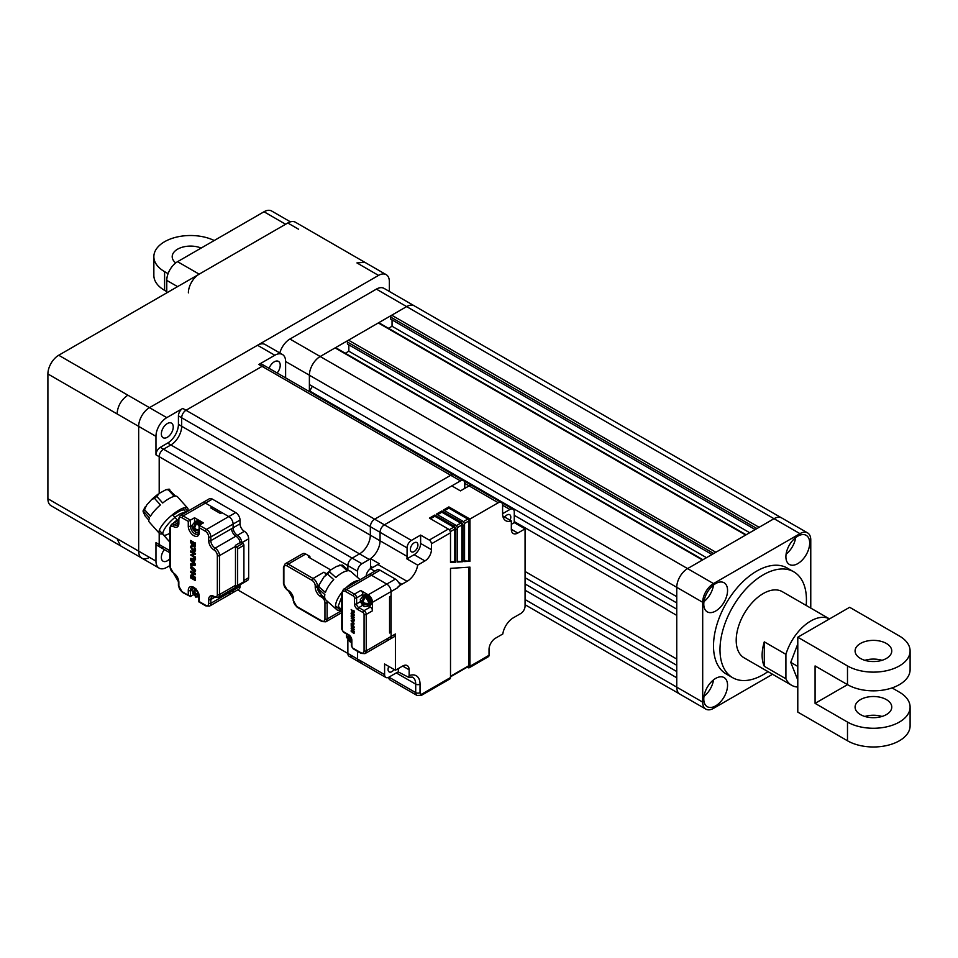 <?xml version="1.0" encoding="UTF-8"?>
<svg xmlns="http://www.w3.org/2000/svg" width="958" height="958" viewBox="0 0 958 958"><rect width="100%" height="100%" fill="white"/><g stroke="black" fill="none" stroke-linecap="round" stroke-linejoin="round"><path stroke-width="1.44" d="M797.786 536.169A16.813 9.7 120 0 0 786.805 550.982A16.813 9.7 120 0 0 789.38 564.454A16.813 9.7 120 0 0 797.786 563.615A16.813 9.7 120 0 0 808.768 548.802A16.813 9.7 120 0 0 806.193 535.33A16.813 9.7 120 0 0 797.786 536.169M715.674 583.578A16.813 9.7 120 0 0 704.693 598.391A16.813 9.7 120 0 0 707.267 611.863A16.813 9.7 120 0 0 715.674 611.024A16.813 9.7 120 0 0 726.655 596.223A16.813 9.7 120 0 0 724.068 582.751A16.813 9.7 120 0 0 715.674 583.578M715.674 678.408A16.813 9.7 120 0 0 704.693 693.221A16.813 9.7 120 0 0 707.267 706.693A16.813 9.7 120 0 0 715.674 705.854A16.813 9.7 120 0 0 726.655 691.041A16.813 9.7 120 0 0 724.068 677.569A16.813 9.7 120 0 0 715.674 678.408M764.292 666.301L785.907 678.779A38.2 22.058 120 0 0 791.655 685.293L744.115 657.835A38.2 22.058 -60 0 1 738.259 627.227A38.2 22.058 -60 0 1 763.215 593.565A38.2 22.058 -60 0 1 782.315 591.673L829.508 618.916A38.2 22.058 120 0 0 810.755 621.012A38.2 22.058 120 0 0 785.907 654.326L764.292 641.848A38.2 22.058 -60 0 0 764.292 666.301L764.292 641.848M806.169 605.444A61.12 35.29 120 0 0 793.775 571.818A61.12 35.29 120 0 0 763.215 574.848A61.12 35.29 120 0 0 723.278 628.711A61.12 35.29 120 0 0 732.654 677.689A61.12 35.29 120 0 0 763.215 674.66A61.12 35.29 120 0 0 767.969 671.618M793.775 571.818L787.284 568.082A61.12 35.29 120 0 0 756.724 571.1A61.12 35.29 120 0 0 716.8 624.963A61.12 35.29 120 0 0 726.164 673.941L732.654 677.689M746.138 534.78L379.093 322.87A1.533 0.886 120 0 0 378.326 322.942L348.508 340.162A1.533 0.886 120 0 0 347.419 342.03L347.419 344.03L711.986 554.502M348.832 344.832L348.832 351.203L345.275 353.251M706.477 557.688L348.832 351.203M702.921 559.735L335.875 347.814A1.533 0.886 120 0 0 335.108 347.898L320.2 356.508A15.28 8.826 120 0 0 309.386 375.225L309.386 384.577L676.755 596.678M312.344 386.278L309.386 391.618M676.755 602.917L309.386 390.816M676.755 609.156L514.266 515.332M676.755 615.395L514.266 521.571M676.755 659.056L525.068 571.483M676.755 665.295L525.068 577.722M676.755 671.534L525.068 583.961M676.755 677.773L525.068 590.2M414.503 305.973A15.28 8.826 120 0 0 414.275 305.83A15.28 8.826 120 0 0 406.635 306.596L391.726 315.206A1.533 0.886 120 0 0 390.648 317.074L390.648 319.074L755.203 529.546M392.05 319.888L392.05 326.247L388.505 328.295M749.695 532.732L392.05 326.247M810.767 608.102L810.767 539.893A15.28 8.826 120 0 0 807.606 532.899A15.28 8.826 120 0 0 799.966 533.654L713.494 583.578A15.28 8.826 120 0 0 702.693 602.295L702.693 702.13A15.28 8.826 120 0 0 705.854 709.124A15.28 8.826 120 0 0 713.494 708.369L772.567 674.264M799.966 533.654L774.028 518.685L687.569 568.597L320.2 356.508L406.635 306.596L376.386 289.124A15.28 8.826 -60 0 1 384.026 288.37L414.275 305.83A15.28 8.826 120 0 0 406.635 306.596L774.004 518.697A15.28 8.826 -60 0 1 781.668 517.931L807.606 532.899M702.693 602.295L676.755 587.314L676.755 687.161L702.693 702.13M705.854 709.124L679.929 694.155A15.28 8.826 -60 0 1 676.755 687.161M309.386 391.606L309.386 375.213L676.755 587.314A15.28 8.826 -60 0 1 687.569 568.597L713.494 583.578M791.655 685.293A38.2 22.058 120 0 0 797.786 687.054M785.907 678.779L785.907 654.326M703.974 696.406A16.813 9.7 120 0 0 713.53 679.869M703.974 601.588A16.813 9.7 120 0 0 713.53 585.039M786.099 554.179A16.813 9.7 120 0 0 795.655 537.63M279.82 352.975A15.28 8.826 -60 0 1 289.939 339.036L376.386 289.124M289.939 339.036L320.188 356.496A15.28 8.826 120 0 0 309.386 375.213L285.616 361.501M120.433 545.785L117.056 538.659L138.671 551.137L138.671 426.37L117.056 413.892C117.69 405.941 121.295 399.702 127.869 395.175L149.472 407.653L378.542 275.401L356.939 262.923L364.794 262.288M169.77 565.627L166.764 567.364A15.28 8.826 -60 0 1 159.124 568.118L141.832 558.131A15.28 8.826 120 0 1 138.671 551.137A15.28 8.826 120 0 0 141.832 558.131L51.061 505.74A15.292 8.826 -60 0 1 47.9 498.747L47.9 373.967A15.292 8.826 -60 0 1 58.713 355.25L287.783 222.998A15.292 8.826 -60 0 1 295.423 222.232L386.182 274.647A15.28 8.826 120 0 1 389.355 281.64L389.355 291.436M386.182 274.647A15.28 8.826 120 0 0 378.542 275.401M160.285 447.338A6.107 3.533 120 0 0 155.962 454.822L155.962 436.357A15.28 8.826 -60 0 1 166.764 417.64L182.75 408.407A6.107 3.533 120 0 0 178.428 415.892L178.428 424.37A15.28 8.826 -60 0 1 167.626 443.087L160.285 447.338L163.519 449.206A6.107 3.533 120 0 0 159.196 456.691A6.107 3.533 -60 0 1 163.519 449.206L170.871 444.967A15.28 8.826 120 0 0 181.673 426.25L181.673 417.76A6.107 3.533 -60 0 1 185.996 410.275L262.061 366.363A6.107 3.533 -60 0 1 265.127 366.052L261.881 364.184A6.107 3.533 120 0 0 258.828 364.483L274.814 355.25A15.28 8.826 -60 0 1 282.454 354.496L265.162 344.521A15.28 8.826 120 0 0 257.522 345.275L149.472 407.653A15.28 8.826 120 0 0 138.671 426.37L138.671 551.137L155.962 561.125A15.28 8.826 -60 0 0 159.124 568.118M141.832 558.131A15.28 8.826 120 0 0 149.472 557.376M886.39 658.445A18.334 10.586 180 0 1 866.403 660.733A18.334 10.586 180 0 1 855.087 650.961A18.334 10.586 180 0 1 860.464 643.465A18.334 10.586 180 0 1 880.438 641.177A18.334 10.586 180 0 1 891.766 650.961A18.334 10.586 180 0 1 886.39 658.445M886.39 714.584A18.334 10.586 180 0 1 866.403 716.883A18.334 10.586 180 0 1 855.087 707.1A18.334 10.586 180 0 1 860.464 699.615A18.334 10.586 180 0 1 880.438 697.316A18.334 10.586 180 0 1 891.766 707.1A18.334 10.586 180 0 1 886.39 714.584M847.495 665.93A36.679 21.172 -0 0 0 899.358 665.93A36.679 21.172 -0 0 0 910.1 650.961A36.679 21.172 -0 0 0 899.358 635.98L849.65 607.288L797.786 637.226L847.495 665.93L847.495 684.647L815.078 665.93L815.078 703.364L847.495 722.069A36.679 21.172 -0 0 0 899.358 722.069A36.679 21.172 -0 0 0 910.1 707.1A36.679 21.172 -0 0 0 899.358 692.131L892.054 687.916M882.007 660.313A18.334 10.586 -0 0 0 864.846 660.313M910.1 650.961L910.1 669.666A36.679 21.172 180 0 1 899.358 684.647A36.679 21.172 180 0 1 847.495 684.647L815.078 703.364M866.942 659.763L866.942 660.864M864.846 716.464A18.334 10.586 180 0 1 882.007 716.464M910.1 707.1L910.1 725.817A36.679 21.172 180 0 1 899.358 740.785A36.679 21.172 180 0 1 847.495 740.785L797.786 712.093L797.786 637.226M162.453 533.834A18.944 5.293 -41.9 0 1 159.423 533.402A18.944 5.293 -41.9 0 1 160.13 528.481A18.944 5.293 -41.9 0 1 174.655 513.009A18.944 5.293 -41.9 0 1 187.636 508.099L177.458 496.735A18.944 5.293 138.1 0 0 175.613 496.148L169.219 489.897M174.212 496.352A18.944 5.293 138.1 0 0 162.704 502.998L156.837 496.436L159.303 493.346L165.938 489.706L168.333 489.801L174.212 496.352M184.14 509.967A15.484 4.323 138.1 0 0 173.147 515.416M144.562 509.68L150.442 516.242A18.944 5.293 138.1 0 1 160.405 504.926L154.525 498.364L151.711 499.453L146.574 505.189L144.562 509.68A18.944 5.293 138.1 0 0 144.071 510.566A18.944 5.293 138.1 0 0 143.664 511.404L149.532 517.955A18.944 5.293 138.1 0 0 149.232 522.038L159.423 533.402M148.837 520.134L145.197 516.075L143.149 511.716M187.636 508.099A18.944 5.293 -41.9 0 1 187.744 511.165M201.539 523.954A5.964 3.437 -120 0 0 198.965 521.439A5.964 3.437 -120 0 0 195.983 521.152A5.964 3.437 -120 0 0 195.672 521.368M194.33 522.817A5.964 3.437 60 0 1 195.336 521.523A5.964 3.437 60 0 1 198.318 521.823A5.964 3.437 60 0 1 200.893 524.325M371.632 669.247A6.107 3.533 -60 0 1 371.596 669.223A6.107 3.533 -60 0 1 371.572 669.211A6.107 3.533 120 0 0 371.596 669.223L349.131 656.254A6.107 3.533 -60 0 1 347.862 653.452L347.862 640.183L347.862 653.452A6.107 3.533 120 0 0 349.131 656.254A6.107 3.533 -60 0 0 352.185 655.943M163.519 547.018A6.107 3.533 -60 0 1 160.465 547.329L157.22 545.449A6.107 3.533 120 0 1 155.962 542.659L159.196 544.527A6.107 3.533 120 0 0 160.465 547.329A6.107 3.533 -60 0 1 159.196 544.527L159.196 533.151L159.196 544.527L169.77 550.634M178.428 424.37L181.673 426.25A15.28 8.826 -60 0 1 170.871 444.967L163.519 449.206L352.185 558.131A6.107 3.533 120 0 0 347.862 565.615L347.862 569.842L347.862 565.615A6.107 3.533 -60 0 1 352.185 558.131L359.525 553.88A15.28 8.826 120 0 0 370.339 535.175L370.339 526.684A6.107 3.533 -60 0 1 374.662 519.2L450.727 475.276A6.107 3.533 -60 0 1 453.781 474.976A6.107 3.533 120 0 0 450.727 475.276L258.828 364.483M182.75 408.407L185.996 410.275A6.107 3.533 120 0 0 181.673 417.76L178.428 415.892M357.585 577.458L357.585 571.231A6.107 3.533 -60 0 1 361.908 563.735L369.249 559.496A15.28 8.826 120 0 0 380.063 540.779L380.063 532.301A6.107 3.533 -60 0 1 384.386 524.816L460.451 480.892A6.107 3.533 -60 0 1 463.504 480.593L265.127 366.052A6.107 3.533 120 0 0 262.061 366.363L185.996 410.275L374.662 519.2A6.107 3.533 120 0 0 370.339 526.684L181.673 417.76L181.673 426.25L370.339 535.175A15.28 8.826 -60 0 1 359.525 553.88L167.626 443.087M357.585 571.231L159.196 456.691L159.196 493.418L159.196 456.691L155.962 454.822M200.27 524.685A4.742 2.73 -120 0 0 198.318 522.817A4.742 2.73 -120 0 0 196.127 522.493M371.596 669.223L381.32 674.839A6.107 3.533 -60 0 1 381.32 674.839A6.107 3.533 -60 0 1 381.296 674.815M361.908 661.559A6.107 3.533 -60 0 1 358.855 661.858A6.107 3.533 -60 0 1 357.585 659.068L357.585 651.344L357.585 659.068A6.107 3.533 120 0 0 358.855 661.858L349.131 656.254M361.908 563.735L352.185 558.131L359.525 553.88L369.249 559.496M407.078 556.382L407.078 547.892A6.107 3.533 -60 0 1 411.389 540.408L420.622 535.079L420.622 543.449A9.173 5.293 -60 0 1 414.143 554.682L406.875 558.873A15.28 8.826 120 0 0 407.078 556.382L370.339 535.175L370.339 526.684L380.063 532.301L380.063 540.779A15.28 8.826 -60 0 1 370.554 558.658L370.554 566.238A9.173 5.293 -60 0 1 370.171 568.968M407.078 547.892L380.063 532.301A6.107 3.533 120 0 1 384.386 524.816L374.662 519.2L450.727 475.276L460.451 480.892M463.504 480.593A6.107 3.533 -60 0 1 464.774 483.395L464.774 488.376M350.46 638.603L349.371 639.225L349.371 640.363L350.664 641.968M349.371 639.225L350.365 639.8A2.287 1.329 60 0 1 349.371 640.363M351.406 640.207L350.365 639.8M350.365 638.543L349.371 636.842L351.335 638.938M349.526 635.801L349.371 636.842M349.371 637.98L348.293 639.74L346.377 636.89L349.574 641.345M348.293 638.603L347.299 638.028M349.586 638.1L349.586 639.106M349.586 641.345L348.293 639.74M348.508 637.226L349.371 637.729M347.299 636.783A2.287 1.329 60 0 1 348.293 636.208L348.293 637.357L347.299 636.783L346.377 635.334L346.748 634.112M348.293 636.208L348.461 635.106M348.293 637.357L349.371 636.735M450.511 561.795L454.834 561.52L454.834 529.056A1.533 0.886 -120 0 0 453.757 527.187L434.836 516.266L430.525 518.757M434.836 516.266L434.836 515.021L429.435 518.134L448.344 529.056A3.054 1.76 -120 0 1 450.511 532.804L450.511 562.49L455.912 562.142L455.912 529.678A3.054 1.76 60 0 0 453.757 525.93L434.836 515.021M454.834 561.52L455.912 562.142M457.529 561.352L462.942 561.699L457.529 562.035L457.529 528.744A3.054 1.76 -120 0 0 455.373 524.996L436.465 514.087L441.866 510.961L441.866 512.207L437.543 514.709M461.852 561.077L461.852 524.996A1.533 0.886 -120 0 0 460.774 523.128L441.866 512.207M441.866 510.961L460.774 521.882A3.054 1.76 60 0 1 462.942 525.619L462.942 561.699M464.558 560.909L469.959 561.256L464.558 561.592L464.558 524.685A3.054 1.76 -120 0 0 462.391 520.948L443.482 510.027L448.883 506.914L448.883 508.159L444.572 510.65M468.881 560.634L468.881 520.948A1.533 0.886 -120 0 0 467.803 519.068L448.883 508.159M469.959 561.256L469.959 519.068L448.883 506.914M420.622 535.079L429.268 540.072A3.054 1.76 60 0 1 431.435 543.809L431.435 549.688A9.173 5.293 120 0 1 424.945 560.921L414.143 554.682M370.554 558.658L379.2 563.651A15.28 8.826 -60 0 1 377.895 564.49L370.554 568.729A6.107 3.533 120 0 0 366.231 576.141M366.243 575.77A9.173 5.293 -60 0 1 364.962 576.884M414.143 542.827A5.353 3.09 120 0 0 410.647 547.545A5.353 3.09 120 0 0 411.473 551.82A5.353 3.09 120 0 0 414.143 551.557A5.353 3.09 120 0 0 417.64 546.85A5.353 3.09 120 0 0 416.814 542.563A5.353 3.09 120 0 0 414.143 542.827M411.389 540.408L384.386 524.816L451.805 485.886L460.451 490.879L469.097 485.886L464.774 483.395M469.959 519.068L498.268 502.734A6.107 3.533 -60 0 1 501.321 502.423A6.107 3.533 -60 0 1 502.591 505.225L502.591 513.704L509.943 509.464A6.107 3.533 -60 0 1 512.997 509.165A6.107 3.533 -60 0 1 514.266 511.967L514.266 522.625L511.332 524.313M501.321 502.423L472.15 485.586A6.107 3.533 120 0 0 469.097 485.886L498.268 502.734M510.051 520.17A5.353 3.09 120 0 0 509.68 514.686A5.353 3.09 120 0 0 507.01 514.961A5.353 3.09 120 0 0 504.758 517.116M502.794 515.979L511.332 520.913L511.332 529.307A9.173 5.293 120 0 0 513.237 533.498A9.173 5.293 120 0 0 517.811 533.043L525.068 528.864L514.266 522.625M525.068 528.864L525.068 606.043A6.107 3.533 -60 0 1 520.745 613.527L513.392 617.766A15.28 8.826 120 0 0 502.794 633.98L495.526 638.184A9.173 5.293 120 0 0 489.035 649.416L489.035 655.284A3.054 1.76 -120 0 1 488.4 656.685L469.324 667.702A3.054 1.76 60 0 1 467.803 667.546L467.169 667.187M388.816 666.433A5.353 3.09 120 0 0 389.176 671.929A5.353 3.09 120 0 0 391.846 671.666A5.353 3.09 120 0 0 394.109 669.498M409.138 675.653A18.334 10.586 120 0 1 420.035 684.144A3.054 1.76 180 0 1 415.712 684.144L396.265 672.911A15.28 8.826 120 0 1 398.336 671.953L408.324 677.162L409.138 675.653L409.138 669.798A9.173 5.293 120 0 0 407.234 665.594A9.173 5.293 120 0 0 402.647 666.05L395.403 670.241L384.601 664.002L384.601 674.66A6.107 3.533 -60 0 0 385.858 677.462L358.855 661.858M396.265 672.911L388.924 677.15A6.107 3.533 -60 0 1 385.858 677.462M398.336 671.953L398.336 668.552M388.709 677.27A6.107 3.533 120 0 0 389.966 679.833L416.981 695.424A6.107 3.533 -60 0 1 415.712 692.622L415.712 684.144A15.28 8.826 120 0 0 412.551 677.15L408.324 677.162M420.035 684.144L420.035 692.622A3.054 1.76 -60 0 0 422.203 693.879A3.054 1.76 60 0 1 421.568 695.269L449.877 678.935A3.054 1.76 -120 0 0 450.511 677.534L450.511 568.357L469.959 567.124L469.959 666.301A3.054 1.76 60 0 1 469.324 667.702M450.511 676.803L468.558 666.373A1.533 0.886 -120 0 0 468.881 665.678L468.881 567.196M502.591 513.704A15.28 8.826 120 0 0 505.752 520.709A15.28 8.826 120 0 0 511.332 520.913M395.403 670.241L395.403 633.98A6.107 3.533 -120 0 1 394.133 636.783L389.81 639.273A6.107 3.533 60 0 1 386.757 638.974M391.08 632.112L391.08 636.483A6.107 3.533 60 0 1 389.81 639.273A6.107 3.533 -120 0 0 391.08 636.483L391.08 591.565L391.08 595.936L389.571 596.81L389.571 632.987L391.08 632.112L389.786 631.861M398.492 582.368L401.797 584.272L400.085 584.32L398.492 582.368A6.107 3.533 -120 0 0 395.403 579.087L380.063 570.226A6.107 3.533 -120 0 0 376.997 569.926A6.107 3.533 -120 0 0 376.973 569.938L368.363 574.92A6.107 3.533 60 0 1 371.417 575.219A6.107 3.533 -120 0 0 368.363 574.92L343.503 589.266A6.107 3.533 60 0 1 346.568 589.565L354.448 594.116L360.723 590.499A3.054 1.76 -120 0 1 362.878 594.247L356.615 597.864L356.615 603.851A3.054 1.76 -120 0 0 358.771 607.6L364.064 610.653L370.339 607.037L368.387 605.911M370.339 607.037A3.054 1.76 -120 0 1 372.494 610.773L372.494 602.295A6.107 3.533 60 0 0 368.171 594.81L386.757 584.081L371.417 575.219L386.757 584.081A6.107 3.533 60 0 1 391.08 591.565A6.107 3.533 -120 0 0 386.757 584.081L395.403 579.087M399.726 585.577A6.107 3.533 -60 0 0 397.127 588.068L399.642 585.53L407.078 581.338A15.28 8.826 120 0 0 417.676 565.112L424.945 560.921M401.797 584.272L399.642 585.53M406.875 558.873L417.676 565.112M369.034 603.037L370.075 601.768A4.742 2.73 -120 0 0 366.77 596.618A4.742 2.73 -120 0 0 364.579 596.295M369.309 604.474A4.742 2.73 -120 0 0 370.123 602.414L368.998 603.636M199.504 525.128A5.353 3.09 -120 0 0 194.558 522.673L193.696 523.176A5.353 3.09 60 0 1 196.366 523.439A5.353 3.09 60 0 1 198.857 525.966M195.731 529.319L194.749 527.607L195.731 529.319L199.06 529.738M194.749 527.499L193.672 528.121L193.672 526.984L194.965 523.882A5.089 2.946 60 0 1 195.504 524.146A5.089 2.946 60 0 1 196.043 524.505L194.749 527.607M193.672 528.121L192.678 527.547A2.287 1.329 60 0 1 193.672 526.984M194.965 523.882L194.965 526.349M192.678 527.547L191.756 526.098L193.696 523.176M194.749 528.744L193.672 530.504L191.947 526.876L193.672 530.504M193.672 529.367L192.678 528.792M193.887 527.99L194.749 528.493M194.965 528.864L194.965 529.87M194.749 531.127L194.749 529.99L195.731 530.564A2.287 1.329 60 0 1 194.749 531.127L196.043 532.732M194.749 529.99L195.827 529.367M196.043 529.247L199.06 530.983L195.731 530.564M241.236 583.769A6.107 3.533 60 0 1 240.482 584.512L247.404 580.512A6.107 3.533 -120 0 0 248.661 577.71L248.661 538.791A6.107 3.533 -120 0 0 244.35 531.307A6.107 3.533 60 0 1 240.027 523.81L240.027 520.074A6.107 3.533 -120 0 0 235.704 512.59L212.365 499.106A6.107 3.533 -120 0 0 209.299 498.807L202.389 502.806A6.107 3.533 60 0 1 205.443 503.106A6.107 3.533 -120 0 0 202.389 502.806L180.128 515.655A6.107 3.533 60 0 1 183.182 515.955A1.533 0.886 120 0 0 182.104 517.823A4.586 2.646 60 0 0 178.859 519.703A1.533 0.886 180 0 1 178.416 519.068L178.416 522.817A1.533 0.886 -0 0 0 178.859 523.439A7.64 4.407 -120 0 1 173.458 526.565A1.533 0.886 120 0 1 174.548 524.685A6.107 3.533 -120 0 0 177.601 524.996L178.416 522.817M194.534 517.763L203.395 522.876L199.288 525.247L199.288 527.75L205.443 531.307A1.533 0.886 -60 0 1 206.521 529.427L228.782 516.578A6.107 3.533 60 0 1 233.105 524.062A6.107 3.533 -120 0 0 228.782 516.578L205.443 503.106L183.182 515.955L190.426 520.134L190.426 526.122A6.263 3.616 -120 0 0 194.857 533.798A6.263 3.616 -120 0 0 197.995 534.109L198.845 531.858A1.533 0.886 -0 0 0 199.288 532.492A7.796 4.503 -120 0 1 193.779 535.666A7.796 4.503 -120 0 1 188.271 526.122L188.271 521.38L194.534 517.763L194.534 522.35M240.027 520.074L233.105 524.062L233.105 527.81L233.105 524.062L210.844 536.911L210.844 540.659A6.107 3.533 -120 0 0 215.167 548.144L235.919 536.169A6.107 3.533 60 0 1 231.597 528.684L233.105 527.81A6.107 3.533 -120 0 0 237.428 535.294A6.107 3.533 60 0 1 241.715 542.096M240.482 584.512A6.107 3.533 60 0 1 239.632 584.775M231.597 528.684L210.844 540.659A1.533 0.886 -0 0 1 208.688 540.659A7.64 4.407 -120 0 0 214.089 550.012A1.533 0.886 120 0 1 215.167 548.144A6.107 3.533 60 0 1 219.49 555.628L219.49 594.559A1.533 0.886 -0 0 1 217.334 594.559A4.586 2.646 60 0 1 214.089 596.427A1.533 0.886 -60 0 0 214.4 597.133L212.113 596.75A6.107 3.533 -120 0 0 210.844 599.552L210.844 603.289L240.027 586.452A6.107 3.533 -120 0 1 238.758 589.254L231.836 593.241A6.107 3.533 -120 0 0 233.105 590.439L233.105 588.763L233.105 590.439A6.107 3.533 60 0 1 231.836 593.241A6.107 3.533 60 0 1 228.782 592.942M240.027 586.452L240.027 584.703M167.303 423.568A8.406 4.85 120 0 0 161.818 430.968A8.406 4.85 120 0 0 163.099 437.71A8.406 4.85 120 0 0 167.303 437.291A8.406 4.85 120 0 0 172.799 429.879A8.406 4.85 120 0 0 171.506 423.149A8.406 4.85 120 0 0 167.303 423.568M277.161 373.009A8.406 4.85 120 0 0 278.479 361.394A8.406 4.85 120 0 0 274.275 361.813A8.406 4.85 120 0 0 269.078 368.339M282.454 354.496A15.28 8.826 -60 0 1 285.616 361.489L285.616 377.895M164.417 549.605A8.406 4.85 120 0 0 163.099 561.22A8.406 4.85 120 0 0 167.303 560.801A8.406 4.85 120 0 0 169.77 558.765M155.962 542.659L155.962 561.125M166.764 417.64L149.472 407.653A15.28 8.826 120 0 0 138.671 426.37L155.962 436.357M364.196 603.109L363.202 601.408L364.196 603.109L367.525 603.54A5.089 2.946 60 0 1 367.525 604.785L364.196 604.366A2.287 1.329 60 0 1 363.202 604.929L364.495 606.534M362.148 596.978L363.01 596.475A5.353 3.09 -120 0 1 367.13 597.912A5.353 3.09 -120 0 1 369.465 603.289A5.353 3.09 -120 0 1 368.363 605.743L367.501 606.234A5.353 3.09 60 0 0 368.602 603.791A5.353 3.09 60 0 0 364.818 597.241A5.353 3.09 60 0 0 362.148 596.978L360.208 599.9L361.13 601.349A2.287 1.329 60 0 1 362.124 600.774L363.417 597.684A5.089 2.946 60 0 1 363.956 597.948A5.089 2.946 60 0 1 364.495 598.307L363.202 601.408M363.202 602.546L362.124 604.306L360.208 601.456L363.405 605.911M362.124 603.169L361.13 602.594M363.417 602.666L363.417 603.672M363.417 605.911L362.124 604.306M362.34 601.792L363.202 602.295M362.124 600.774L362.124 601.923L361.13 601.349M362.124 601.923L363.202 601.301M363.417 597.684L363.417 600.151M364.495 603.037L367.525 604.785M364.279 603.169L363.202 603.791L364.196 604.366M363.202 603.791L363.202 604.929M195.731 593.697L194.749 591.984L195.731 593.697L199.06 594.116M196.043 588.883L194.749 591.984M194.749 591.876L193.672 592.499L193.672 591.361L194.965 588.26M193.672 592.499L192.678 591.936A2.287 1.329 60 0 1 193.672 591.361M192.678 591.936L191.756 590.487L193.696 587.553M194.965 588.631L194.965 590.727M193.672 594.894L192.678 593.182M196.043 593.625L199.06 595.373L195.731 594.942A2.287 1.329 60 0 1 194.749 595.517L196.043 597.109M194.749 595.517L194.749 594.367L195.731 594.942M194.749 594.367L195.827 593.744M193.887 592.379L194.749 592.87M194.965 593.253L194.965 594.247M194.749 593.122L193.672 593.744M324.81 598.043L321.768 595.349L318.511 590.02L318.595 589.05L324.858 594.607A18.944 7.736 131.6 0 0 325.924 600.043L336.773 609.659A18.944 7.736 -48.4 0 1 335.947 603.217A18.944 7.736 -48.4 0 1 341.802 592.463M360.088 579.686L351.059 571.687A18.944 7.736 131.6 0 0 348.951 570.812L342.689 565.256A18.944 7.736 131.6 0 0 341.108 565.292L347.371 570.848A18.944 7.736 131.6 0 0 335.875 577.494L329.612 571.938A18.944 7.736 131.6 0 0 327.48 574.046L333.743 579.602A18.944 7.736 131.6 0 0 325.409 592.535L319.158 586.979A18.944 7.736 131.6 0 0 318.834 588.044A18.944 7.736 131.6 0 0 318.595 589.05L318.511 590.02M319.158 586.979L319.254 584.631L323.936 577.003L327.48 574.046M342.269 564.992L336.617 566.37L330.306 570.166L329.612 571.938M339.491 565.112L341.108 565.292M342.605 566.226L342.689 565.256M345.946 587.853A18.944 7.736 -48.4 0 1 358.831 580.416M340.653 610.462A18.944 7.736 -48.4 0 1 336.773 609.659M326.091 574.213A6.107 3.533 -120 0 0 323.876 572.225L326.51 573.746M305.722 554.011A6.107 3.533 -120 0 0 302.668 553.712L285.161 563.807A6.107 3.533 60 0 1 288.214 564.118L313.062 578.464A6.107 3.533 60 0 1 317.385 585.949A1.533 0.886 180 0 1 315.23 585.949A4.586 2.646 60 0 0 311.985 580.332L287.137 565.986A1.533 0.886 120 0 1 288.214 564.118L305.722 554.011L309.614 556.251L310.045 557.005L309.171 557.508M330.642 569.89L308.308 557.005L309.614 556.251M370.051 605.432A5.964 3.437 -120 0 0 370.399 605.276A5.964 3.437 -120 0 0 371.309 600.498A5.964 3.437 -120 0 0 367.417 595.241A5.964 3.437 -120 0 0 364.435 594.954A5.964 3.437 -120 0 0 364.136 595.169M362.783 596.606A5.964 3.437 60 0 1 363.789 595.325A5.964 3.437 60 0 1 366.77 595.625A5.964 3.437 60 0 1 370.662 600.87A5.964 3.437 60 0 1 369.752 605.648A5.964 3.437 60 0 1 368.123 605.875M186.127 512.183L182.643 508.291M194.702 544.575L193.396 545.461L193.396 542.228L192.522 541.713L192.522 544.958L190.618 540.444L190.618 542.491L192.965 546.252L195.061 546.647L195.528 543.018L194.486 542.671L194.486 544.707L193.396 545.461L194.486 544.707M195.312 543.15L194.845 546.779M190.618 540.444L191.648 540.791L192.738 544.827M194.486 542.671L195.528 543.018M193.396 542.228L193.612 545.341M192.522 541.713L193.612 542.096M193.564 559.723L191.708 559.592L190.618 558.394L195.516 558.55L195.516 559.723L194.426 559.795L194.426 562.574L193.564 559.723M195.3 559.855L195.3 558.682M194.426 562.574L194.654 559.807M190.618 558.394L195.516 558.55M190.618 563.975L194.199 564.274L190.618 560.43L190.618 559.232L195.3 564.741L195.001 565.436L190.618 565.172L190.834 563.843L194.055 564.118M190.618 559.232L195.216 563.915L195.001 565.436M192.079 546.743L191.408 547.904C192.235 550.778 193.276 551.377 194.522 549.7L194.043 548.072L194.69 547.713L195.408 550.203L194.737 551.904L190.522 547.389A3.425 1.976 60 0 1 191.229 545.821L191.408 547.904L192.079 546.743L191.253 545.797A3.425 1.976 60 0 1 191.253 545.797L191.444 545.689A3.425 1.976 -120 0 0 191.42 545.713A3.425 1.976 -120 0 1 191.468 545.677M194.115 550.778L194.522 549.7M194.211 550.694L191.624 547.772M194.845 551.844L195.624 550.084L194.905 547.593L194.043 548.072M195.3 579.506L190.618 576.8L190.618 577.866L195.3 580.572L195.516 579.386L195.3 580.572M190.618 576.8L195.516 579.386M193.372 574.01L190.618 575.267L193.432 574.046L190.618 572.417L190.834 571.207L195.528 573.926L192.247 575.71L195.528 577.351L195.312 578.56L195.312 577.482M190.618 575.267L195.312 578.56M190.618 571.339L195.312 574.046L195.169 574.716M192.51 575.614L195.528 577.351M193.372 553.676L190.618 554.945L193.432 553.712L190.618 552.083L190.834 550.886L195.528 553.592L192.247 555.389L195.528 557.029L195.312 558.227L195.312 557.149M190.618 554.945L195.312 558.227M190.618 551.006L195.42 554.251M192.51 555.293L195.528 557.029M191.78 569.747L194.151 571.112L193.887 568.298L191.768 567.328L191.78 569.747L191.875 567.28M194.258 571.04L191.995 569.627M190.522 567.807L191.169 566.214L195.396 570.369L194.749 572.249L190.522 567.807M194.857 572.177L195.612 570.238L191.289 566.166M235.393 545.353L240.147 542.599A1.533 0.886 60 0 0 240.242 542.958L241.751 542.084A1.533 0.886 60 0 0 242.721 543.342L236.566 547.018A1.533 0.886 60 0 1 237.644 548.898L237.644 585.326A1.533 0.886 60 0 1 237.333 586.021A1.533 0.886 60 0 1 236.566 585.949L236.458 585.889A1.533 0.886 -120 0 0 235.692 585.817A1.533 0.886 -120 0 0 235.393 586.272A6.107 3.533 -120 0 0 235.488 585.326L235.488 546.395A6.107 3.533 -120 0 0 235.393 545.353A1.533 0.886 -120 0 0 236.458 546.958M237.333 586.021L243.595 582.404A1.533 0.886 -120 0 0 243.907 581.71L243.907 545.282A1.533 0.886 -120 0 0 242.829 543.402L242.721 543.342M240.147 542.599A6.107 3.533 -120 0 0 235.919 536.169M235.488 585.326L219.49 594.559A6.107 3.533 60 0 1 218.232 597.361L238.973 585.386A6.107 3.533 -120 0 0 239.728 584.643M212.041 508.662L212.257 507.033L210.736 507.908L220.46 513.524L221.981 512.65L228.782 516.578L235.704 512.59M192.989 595.014L190.426 596.499L188.271 595.241L188.271 590.499A1.533 0.886 180 0 0 190.426 590.499L190.426 596.499L182.427 592.391A1.533 0.886 120 0 1 182.104 591.685L188.271 595.241M169.77 532.193L169.77 539.115M172.668 523.703L177.17 519.907L176.044 521.93M172.488 514.686L177.17 519.907M198.845 531.858L199.288 525.247L206.521 529.427A6.107 3.533 60 0 1 210.844 536.911A1.533 0.886 180 0 1 208.688 536.911L208.688 540.659M212.257 507.033L205.443 503.106L212.365 499.106M191.983 589.613L190.426 590.499A6.263 3.616 -120 0 1 191.72 587.637C194.773 587.254 197.144 590.128 198.845 596.247A1.533 0.886 180 0 0 199.288 596.87L199.288 601.612L205.443 605.169A1.533 0.886 -60 0 0 205.766 605.863L209.586 606.091A6.107 3.533 60 0 0 210.844 603.289A1.533 0.886 -0 0 1 208.688 603.289L208.688 599.552A1.533 0.886 180 0 0 210.844 599.552L214.736 597.301M170.608 532.792C154.789 542.336 165.59 521.87 180.763 513.524L187.54 511.368M353.981 611.108L354.197 612.21L352.58 612.976L353.981 612.342L353.981 611.108L352.843 612.497L352.316 610.258L352.316 612.198L351.179 609.492L352.532 612.066M352.58 612.976L351.179 609.492M353.49 610.833L354.197 610.988M352.843 610.557L353.059 612.378M352.316 610.258L353.059 610.426M352.939 621.059L351.167 620.257L354.197 620.305L353.466 622.772L352.939 621.059M353.981 621.131L353.981 620.425M353.466 622.772L353.682 621.119M351.167 620.257L354.197 620.305M351.167 623.61L353.322 623.79L351.167 620.76L353.981 624.065L351.167 624.329L351.394 623.478L353.179 623.634M351.167 620.76L354.017 623.514L353.801 624.484M354.256 615.216L354.041 615.347C353.107 617.048 352.125 616.485 351.119 613.659A2.048 1.186 60 0 1 351.538 612.713L351.646 613.958L353.514 615.036L353.61 613.85L353.646 616.365L354.256 615.216L353.825 613.731L353.227 614.066M353.274 615.683L353.514 615.036M351.909 613.348L351.55 612.701A2.048 1.186 60 0 1 351.55 612.701L351.754 612.593A2.048 1.186 -120 0 0 351.754 612.593A2.048 1.186 -120 0 0 351.742 612.593M353.73 614.916L351.861 613.839M353.981 632.927L351.167 631.31L353.981 633.573L354.197 632.807L353.981 633.573M351.167 631.31L354.197 632.807M352.807 629.61L351.179 630.388L352.867 629.645L351.167 628.664L351.382 627.897L354.197 629.526L352.149 630.651L353.981 631.705M351.179 630.388L353.981 632.352M351.167 628.029L354.137 629.921M352.424 630.556L354.197 631.585M352.807 617.419L351.179 618.185L352.867 617.455L351.167 616.473L351.382 615.707L354.197 617.335L352.149 618.449L353.981 619.515M351.179 618.185L353.981 620.161M351.167 615.826L354.137 617.73M352.424 618.365L354.197 619.395M351.873 627.071L353.298 627.885L353.131 626.209L351.861 625.622L351.873 627.071L351.981 625.574M353.394 627.813L352.089 626.951M351.119 625.909C352.041 624.317 353.023 624.832 354.041 627.442C353.358 629.394 352.376 628.879 351.119 625.909L351.622 624.903M354.256 627.31L353.658 628.568L354.256 627.31C353.239 624.712 352.257 624.197 351.335 625.778M356.843 581.566L356.184 580.979M341.79 604.486L341.79 607.192M362.878 596.367L362.878 594.247M368.171 594.81L360.723 590.499M341.79 610.102L338.198 606.222L341.79 596.75M166.764 292.861L166.764 280.383A15.28 8.826 -60 0 1 177.565 261.678L264.013 211.766A15.28 8.826 -60 0 1 271.653 211.011L290.43 221.849M177.565 261.678L199.18 274.156L285.616 224.244L264.013 211.766M199.18 274.156A15.28 8.826 120 0 0 188.379 292.861M201.156 248.05A18.334 10.586 -0 0 0 182.128 247.272A18.334 10.586 -0 0 0 172.201 256.684A18.334 10.586 -0 0 0 175.721 262.923M214.221 240.518A36.679 21.172 -0 0 0 164.596 241.715A36.679 21.172 -0 0 0 153.855 256.684A36.679 21.172 -0 0 0 164.596 271.653L168.081 273.665M164.596 271.653L164.596 290.37L166.764 291.615M164.596 290.37A36.679 21.172 180 0 1 153.855 275.401L153.855 256.684M797.786 666.421L790.757 662.373L797.786 643.944M797.786 680L790.757 662.373M745.695 535.043L378.326 322.942M715.877 552.263L348.508 340.162M713.71 553.508L347.419 342.03M702.477 559.999L335.108 347.898M676.755 687.137L525.068 599.552M759.095 527.307L391.726 315.206M756.928 528.553L390.648 317.074M298.597 229.237L287.783 222.998M47.9 498.747L117.056 538.671M47.9 373.967L117.056 413.892M58.713 355.25L127.869 395.175M847.495 740.785L847.495 722.069M157.244 494.819A17.424 4.862 138.1 0 0 152.585 498.711M156.837 496.436A18.944 5.293 138.1 0 0 154.525 498.364M169.734 489.586A18.944 5.293 138.1 0 0 168.333 489.801M237.704 589.853L384.601 674.66M449.242 529.786L453.757 527.187M454.834 529.056L450.32 531.666M457.529 528.744L455.912 529.678M453.757 525.93L455.373 524.996M461.852 524.996L457.337 527.607M456.259 525.738L460.774 523.128M464.558 524.685L462.942 525.619M460.774 521.882L462.391 520.948M468.881 520.948L464.367 523.547M463.289 521.679L467.803 519.068M450.511 532.804L431.435 543.809M429.268 540.072L448.344 529.056M370.554 568.729L374.806 571.196M370.554 566.238L372.71 567.483M511.332 529.307L517.811 533.043M409.138 669.798L402.647 666.05M388.924 677.15L415.712 692.622A3.054 1.76 -0 0 0 420.035 692.622M422.203 693.879L450.511 677.534M450.511 676.288L468.881 665.678M469.959 666.301L489.035 655.284M509.943 509.464L502.591 505.225M372.494 610.773L366.231 614.401A1.533 0.886 180 0 1 364.064 614.401L364.064 650.829A1.533 0.886 -0 0 0 366.231 650.829L395.403 633.98M380.063 570.226L346.568 589.565A1.533 0.886 120 0 0 345.479 591.433L353.37 595.996A1.533 0.886 -60 0 1 354.448 594.116A3.054 1.76 60 0 1 356.615 597.864A1.533 0.886 180 0 1 354.448 597.864A1.533 0.886 60 0 0 353.37 595.996M397.127 588.068L372.494 602.295M407.078 581.338L377.895 564.49M420.622 543.449L431.435 549.688M233.105 527.81L240.027 523.81M244.35 531.307L237.428 535.294M248.661 538.791L242.015 542.623M243.907 580.464L248.661 577.71M274.814 355.25L257.522 345.275M311.985 580.332A1.533 0.886 -60 0 1 313.062 578.464L323.876 572.225M319.122 584.943L317.385 585.949L317.385 587.194L318.583 586.512M321.361 594.942A1.533 0.886 120 0 0 320.631 596.559A7.64 4.407 -120 0 1 315.23 587.194A1.533 0.886 -0 0 0 317.385 587.194A6.107 3.533 -120 0 0 320.451 593.744M326.822 600.846A6.107 3.533 60 0 1 327.109 602.798L327.109 619.012A6.107 3.533 60 0 1 325.852 621.814L341.79 612.605M328.271 602.127L327.109 602.798A1.533 0.886 180 0 1 324.954 602.798L324.954 619.012A1.533 0.886 -0 0 0 327.109 619.012L341.156 610.905M325.852 621.814L322.032 621.586A1.533 0.886 -60 0 1 321.708 620.88L296.86 606.534A1.533 0.886 120 0 0 297.172 607.24L293.172 600.295A1.533 0.886 -0 0 0 293.615 600.917L293.615 599.672A7.64 4.407 -120 0 0 288.214 590.32L287.137 589.697A4.586 2.646 60 0 1 283.891 584.081L283.891 567.855A4.586 2.646 60 0 1 287.137 565.986M324.954 619.012A4.586 2.646 60 0 1 321.708 620.88M324.954 602.798A4.586 2.646 60 0 0 321.708 597.181A1.533 0.886 -60 0 1 322.259 595.78M321.708 597.181L320.631 596.559M315.23 587.194L315.23 585.949M296.86 606.534A4.586 2.646 60 0 1 293.615 600.917M293.615 599.672A1.533 0.886 180 0 1 293.172 599.049L293.172 600.295M287.137 589.697A1.533 0.886 120 0 0 287.448 590.391L288.526 591.014A1.533 0.886 -60 0 1 288.214 590.32M287.448 590.391L283.448 583.458A1.533 0.886 -0 0 0 283.891 584.081M283.891 567.855A1.533 0.886 180 0 1 283.448 567.232L283.448 583.458M236.566 547.018L242.829 543.402M235.488 546.395L219.49 555.628A1.533 0.886 180 0 1 217.334 555.628A4.586 2.646 60 0 0 214.089 550.012M237.644 585.326L243.907 581.71M243.907 545.282L237.644 548.898M236.243 585.793L235.393 586.272M199.288 596.87A7.796 4.503 -120 0 0 193.779 587.326A7.796 4.503 -120 0 0 188.271 590.499M178.859 586.08L178.859 582.332A1.533 0.886 180 0 1 178.416 581.71L178.416 585.446A1.533 0.886 -0 0 0 178.859 586.08A4.586 2.646 60 0 0 182.104 591.685M173.781 573.674A1.533 0.886 -60 0 1 173.458 572.98A4.586 2.646 60 0 1 170.225 567.364A1.533 0.886 -0 0 1 169.77 566.741L178.416 581.71M178.859 582.332A7.64 4.407 -120 0 0 173.458 572.98M178.416 522.457L174.548 524.685A6.107 3.533 60 0 0 171.482 524.385L178.416 520.386M171.482 524.385L169.77 527.81A1.533 0.886 180 0 0 170.225 528.433L170.225 567.364M170.225 528.433A4.586 2.646 60 0 1 173.458 526.565M178.859 519.703L178.859 523.439M188.271 521.38L182.104 517.823M188.271 526.122A1.533 0.886 -0 0 0 190.426 526.122L191.983 525.224M199.288 527.75L199.288 532.492M217.334 594.559L217.334 555.628M214.089 596.427A7.64 4.407 -120 0 0 208.688 599.552M208.688 603.289A4.586 2.646 60 0 1 205.443 605.169M205.443 531.307A4.586 2.646 60 0 1 208.688 536.911M390.217 631.609L389.571 631.993M364.064 614.401A1.533 0.886 60 0 0 362.986 612.521A1.533 0.886 -60 0 1 364.064 610.653A3.054 1.76 60 0 1 366.231 614.401L366.231 650.829A6.107 3.533 60 0 1 364.962 653.631L389.81 639.273M360.831 652.697L352.939 648.147A1.533 0.886 120 0 0 353.251 648.841L361.142 653.404A1.533 0.886 -60 0 1 360.831 652.697A4.586 2.646 60 0 0 364.064 650.829M351.861 646.279L351.861 640.291A1.533 0.886 180 0 1 351.406 639.657L351.406 645.656A1.533 0.886 0 0 0 351.861 646.279A1.533 0.886 60 0 0 352.939 648.147M348.616 634.675L343.323 631.609A1.533 0.886 120 0 0 343.635 632.316L348.928 635.37A1.533 0.886 -60 0 1 348.616 634.675A4.586 2.646 -120 0 1 351.861 640.291M345.479 591.433A4.586 2.646 60 0 0 342.245 593.313A1.533 0.886 180 0 1 341.79 592.691L341.79 629.119A1.533 0.886 0 0 0 342.245 629.741A1.533 0.886 60 0 0 343.323 631.609M362.411 605.492L358.771 607.6A1.533 0.886 120 0 0 357.693 609.468L362.986 612.521M354.448 597.864L354.448 603.851A1.533 0.886 -0 0 0 356.615 603.851L360.256 601.756M354.448 603.851A4.586 2.646 -120 0 0 357.693 609.468M342.245 592.068L342.245 629.741M177.565 286.622L166.764 280.383M679.533 693.903L525.068 604.726M781.249 517.715L414.275 305.841M145.281 506.806L143.005 510.997M151.711 499.453L158.01 494.172M169.159 489.131L165.938 489.706M195.336 521.523L195.983 521.152M169.77 552.694L160.465 547.329M472.114 485.562L463.54 480.605M351.406 642.183L350.161 641.896M416.981 695.424L421.568 695.269M512.997 509.165L501.357 502.447M195.54 532.66L199.048 532.444M367.501 606.234L363.992 606.462M195.54 597.038L199.048 596.822M325.289 575.123L330.306 570.166M319.254 584.631L318.068 588.859M322.032 621.586L297.172 607.24M288.526 591.014L293.172 599.049M285.161 563.807L283.448 567.232M370.399 605.276L369.752 605.648M364.435 594.954L363.789 595.325M187.792 511.225L184.607 507.668M231.836 593.241L209.586 606.091M178.416 585.446L182.427 592.391M169.77 542L159.315 530.325M169.77 527.81L169.77 566.741M180.128 515.655L178.416 519.068M214.4 597.133L218.232 597.361M198.845 596.247L198.845 601.864L205.766 605.863M361.142 653.404L364.962 653.631M351.406 645.656L353.251 648.841M348.928 635.37L351.406 639.657M341.79 629.119L343.635 632.316M335.516 605.911L341.79 611.479M343.503 589.266L341.79 592.691"/></g></svg>
